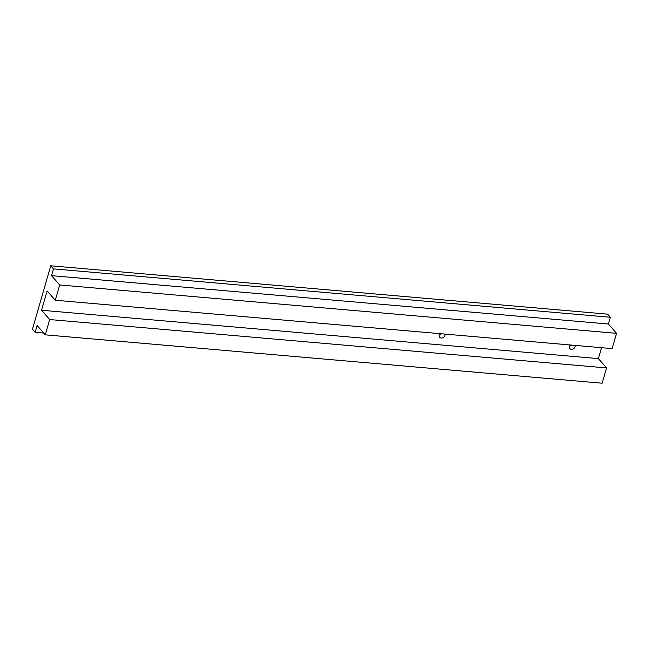 <?xml version="1.0" encoding="UTF-8"?>
<svg xmlns="http://www.w3.org/2000/svg" width="649" height="649" viewBox="0 0 649 649"><rect width="100%" height="100%" fill="white"/><g stroke="black" fill="none" stroke-linecap="round" stroke-linejoin="round"><path stroke-width="0.97" d="M32.45 329.189L50.752 265.79L53.469 268.889L51.522 275.647L59.684 284.96L55.27 300.244L47.109 290.939L41.536 310.246L49.697 319.551L45.284 334.843L37.123 325.53L35.168 332.296L32.45 329.189M50.752 265.79L607.618 314.157L610.336 317.264L608.389 324.021L616.55 333.326L612.137 348.61L55.27 300.244M570.025 344.952A3.229 2.637 138.7 0 0 569.368 346.201A3.229 2.637 138.7 0 0 571.501 345.081M439.211 334.916A3.229 2.637 138.7 0 0 441.352 333.781M35.168 332.296L43.702 333.034M45.284 334.843L602.15 383.21L606.564 367.926L49.697 319.551M41.536 310.246L598.402 358.621L606.564 367.926M601.558 347.694L598.402 358.621M569.368 346.201A3.229 2.637 138.7 0 0 569.806 348.57A3.229 2.637 138.7 0 0 572.734 349.162A3.229 2.637 138.7 0 0 575.095 346.696A3.229 2.637 138.7 0 0 575.168 345.406M439.876 333.651A3.229 2.637 138.7 0 0 439.219 334.892A3.229 2.637 138.7 0 0 439.657 337.269A3.229 2.637 138.7 0 0 442.586 337.853A3.229 2.637 138.7 0 0 444.946 335.395A3.229 2.637 138.7 0 0 445.027 334.097M59.684 284.96L616.55 333.326M51.522 275.647L608.389 324.021M53.469 268.889L610.336 317.264"/></g></svg>

